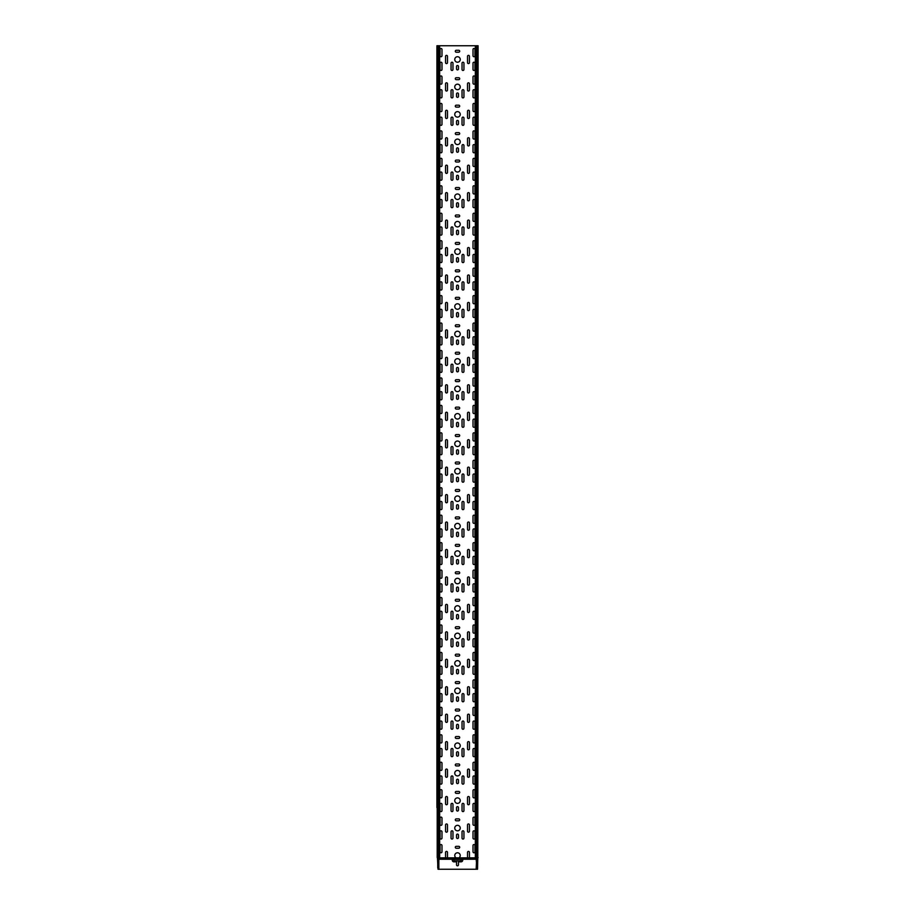 <?xml version="1.0" encoding="UTF-8"?>
<svg xmlns="http://www.w3.org/2000/svg" width="915" height="915" viewBox="0 0 915 915"><rect width="100%" height="100%" fill="white"/><g stroke="black" fill="none" stroke-linecap="round" stroke-linejoin="round"><path stroke-width="1.37" d="M439.669 857.584L437.198 857.584L437.198 45.75L439.669 45.75L439.669 857.584L439.669 45.75L475.331 45.75L475.331 857.584L477.802 857.584L477.527 869.25L476.898 869.25L477.253 867.877L476.978 869.227L476.155 869.25L476.704 857.584M476.898 869.25L476.155 858.407M437.473 858.407L438.022 869.227M437.473 857.584L438.845 858.407L438.845 869.25L438.102 869.25M436.924 65.514L437.198 45.75M478.076 45.75L477.802 857.584L478.076 45.75M436.924 807.625L436.924 45.75M475.331 45.75L477.802 45.75M477.527 858.407L478.076 857.584M438.845 858.407L438.296 857.584M438.411 857.858L445.559 857.858L445.559 852.368A0.961 0.961 0 0 1 446.52 851.408A0.961 0.961 0 0 1 447.481 852.368L447.481 857.858L456.059 857.858A2.745 2.745 0 0 1 457.5 852.78A2.745 2.745 0 0 1 458.941 857.858L456.059 857.858M458.941 857.858L467.519 857.858L467.519 852.368A0.961 0.961 0 0 1 468.48 851.408A0.961 0.961 0 0 1 469.441 852.368L469.441 857.858L476.589 857.858M458.735 77.729A0.961 0.961 0 0 1 459.696 78.69A0.961 0.961 0 0 1 458.735 79.651L456.265 79.651A0.961 0.961 0 0 1 455.304 78.69A0.961 0.961 0 0 1 456.265 77.729L458.735 77.729M458.735 132.629A0.961 0.961 0 0 1 459.696 133.59A0.961 0.961 0 0 1 458.735 134.551L456.265 134.551A0.961 0.961 0 0 1 455.304 133.59A0.961 0.961 0 0 1 456.265 132.629L458.735 132.629M458.735 187.529A0.961 0.961 0 0 1 459.696 188.49A0.961 0.961 0 0 1 458.735 189.451L456.265 189.451A0.961 0.961 0 0 1 455.304 188.49A0.961 0.961 0 0 1 456.265 187.529L458.735 187.529M458.735 242.429A0.961 0.961 0 0 1 459.696 243.39A0.961 0.961 0 0 1 458.735 244.351L456.265 244.351A0.961 0.961 0 0 1 455.304 243.39A0.961 0.961 0 0 1 456.265 242.429L458.735 242.429M458.735 297.329A0.961 0.961 0 0 1 459.696 298.29A0.961 0.961 0 0 1 458.735 299.251L456.265 299.251A0.961 0.961 0 0 1 455.304 298.29A0.961 0.961 0 0 1 456.265 297.329L458.735 297.329M458.735 352.229A0.961 0.961 0 0 1 459.696 353.19A0.961 0.961 0 0 1 458.735 354.151L456.265 354.151A0.961 0.961 0 0 1 455.304 353.19A0.961 0.961 0 0 1 456.265 352.229L458.735 352.229M458.735 407.129A0.961 0.961 0 0 1 459.696 408.09A0.961 0.961 0 0 1 458.735 409.051L456.265 409.051A0.961 0.961 0 0 1 455.304 408.09A0.961 0.961 0 0 1 456.265 407.129L458.735 407.129M458.735 462.029A0.961 0.961 0 0 1 459.696 462.99A0.961 0.961 0 0 1 458.735 463.951L456.265 463.951A0.961 0.961 0 0 1 455.304 462.99A0.961 0.961 0 0 1 456.265 462.029L458.735 462.029M458.735 516.929A0.961 0.961 0 0 1 459.696 517.89A0.961 0.961 0 0 1 458.735 518.851L456.265 518.851A0.961 0.961 0 0 1 455.304 517.89A0.961 0.961 0 0 1 456.265 516.929L458.735 516.929M458.735 571.829A0.961 0.961 0 0 1 459.696 572.79A0.961 0.961 0 0 1 458.735 573.751L456.265 573.751A0.961 0.961 0 0 1 455.304 572.79A0.961 0.961 0 0 1 456.265 571.829L458.735 571.829M458.735 626.729A0.961 0.961 0 0 1 459.696 627.69A0.961 0.961 0 0 1 458.735 628.651L456.265 628.651A0.961 0.961 0 0 1 455.304 627.69A0.961 0.961 0 0 1 456.265 626.729L458.735 626.729M458.735 681.629A0.961 0.961 0 0 1 459.696 682.59A0.961 0.961 0 0 1 458.735 683.551L456.265 683.551A0.961 0.961 0 0 1 455.304 682.59A0.961 0.961 0 0 1 456.265 681.629L458.735 681.629M458.735 736.529A0.961 0.961 0 0 1 459.696 737.49A0.961 0.961 0 0 1 458.735 738.451L456.265 738.451A0.961 0.961 0 0 1 455.304 737.49A0.961 0.961 0 0 1 456.265 736.529L458.735 736.529M458.735 791.429A0.961 0.961 0 0 1 459.696 792.39A0.961 0.961 0 0 1 458.735 793.351L456.265 793.351A0.961 0.961 0 0 1 455.304 792.39A0.961 0.961 0 0 1 456.265 791.429L458.735 791.429M458.735 846.329A0.961 0.961 0 0 1 459.696 847.29A0.961 0.961 0 0 1 458.735 848.251L456.265 848.251A0.961 0.961 0 0 1 455.304 847.29A0.961 0.961 0 0 1 456.265 846.329L458.735 846.329M458.735 818.879A0.961 0.961 0 0 1 459.696 819.84A0.961 0.961 0 0 1 458.735 820.801L456.265 820.801A0.961 0.961 0 0 1 455.304 819.84A0.961 0.961 0 0 1 456.265 818.879L458.735 818.879M458.735 763.979A0.961 0.961 0 0 1 459.696 764.94A0.961 0.961 0 0 1 458.735 765.901L456.265 765.901A0.961 0.961 0 0 1 455.304 764.94A0.961 0.961 0 0 1 456.265 763.979L458.735 763.979M458.735 709.079A0.961 0.961 0 0 1 459.696 710.04A0.961 0.961 0 0 1 458.735 711.001L456.265 711.001A0.961 0.961 0 0 1 455.304 710.04A0.961 0.961 0 0 1 456.265 709.079L458.735 709.079M458.735 654.179A0.961 0.961 0 0 1 459.696 655.14A0.961 0.961 0 0 1 458.735 656.101L456.265 656.101A0.961 0.961 0 0 1 455.304 655.14A0.961 0.961 0 0 1 456.265 654.179L458.735 654.179M458.735 599.279A0.961 0.961 0 0 1 459.696 600.24A0.961 0.961 0 0 1 458.735 601.201L456.265 601.201A0.961 0.961 0 0 1 455.304 600.24A0.961 0.961 0 0 1 456.265 599.279L458.735 599.279M458.735 544.379A0.961 0.961 0 0 1 459.696 545.34A0.961 0.961 0 0 1 458.735 546.301L456.265 546.301A0.961 0.961 0 0 1 455.304 545.34A0.961 0.961 0 0 1 456.265 544.379L458.735 544.379M458.735 489.479A0.961 0.961 0 0 1 459.696 490.44A0.961 0.961 0 0 1 458.735 491.401L456.265 491.401A0.961 0.961 0 0 1 455.304 490.44A0.961 0.961 0 0 1 456.265 489.479L458.735 489.479M458.735 434.579A0.961 0.961 0 0 1 459.696 435.54A0.961 0.961 0 0 1 458.735 436.501L456.265 436.501A0.961 0.961 0 0 1 455.304 435.54A0.961 0.961 0 0 1 456.265 434.579L458.735 434.579M458.735 379.679A0.961 0.961 0 0 1 459.696 380.64A0.961 0.961 0 0 1 458.735 381.601L456.265 381.601A0.961 0.961 0 0 1 455.304 380.64A0.961 0.961 0 0 1 456.265 379.679L458.735 379.679M458.735 324.779A0.961 0.961 0 0 1 459.696 325.74A0.961 0.961 0 0 1 458.735 326.701L456.265 326.701A0.961 0.961 0 0 1 455.304 325.74A0.961 0.961 0 0 1 456.265 324.779L458.735 324.779M458.735 269.879A0.961 0.961 0 0 1 459.696 270.84A0.961 0.961 0 0 1 458.735 271.801L456.265 271.801A0.961 0.961 0 0 1 455.304 270.84A0.961 0.961 0 0 1 456.265 269.879L458.735 269.879M458.735 214.979A0.961 0.961 0 0 1 459.696 215.94A0.961 0.961 0 0 1 458.735 216.901L456.265 216.901A0.961 0.961 0 0 1 455.304 215.94A0.961 0.961 0 0 1 456.265 214.979L458.735 214.979M458.735 160.079A0.961 0.961 0 0 1 459.696 161.04A0.961 0.961 0 0 1 458.735 162.001L456.265 162.001A0.961 0.961 0 0 1 455.304 161.04A0.961 0.961 0 0 1 456.265 160.079L458.735 160.079M458.735 105.179A0.961 0.961 0 0 1 459.696 106.14A0.961 0.961 0 0 1 458.735 107.101L456.265 107.101A0.961 0.961 0 0 1 455.304 106.14A0.961 0.961 0 0 1 456.265 105.179L458.735 105.179M458.735 50.279A0.961 0.961 0 0 1 459.696 51.24A0.961 0.961 0 0 1 458.735 52.201L456.265 52.201A0.961 0.961 0 0 1 455.304 51.24A0.961 0.961 0 0 1 456.265 50.279L458.735 50.279M456.539 93.925A0.961 0.961 0 0 1 457.5 92.964A0.961 0.961 0 0 1 458.461 93.925L458.461 96.395A0.961 0.961 0 0 1 457.5 97.356A0.961 0.961 0 0 1 456.539 96.395L456.539 93.925M456.539 148.825A0.961 0.961 0 0 1 457.5 147.864A0.961 0.961 0 0 1 458.461 148.825L458.461 151.295A0.961 0.961 0 0 1 457.5 152.256A0.961 0.961 0 0 1 456.539 151.295L456.539 148.825M456.539 203.725A0.961 0.961 0 0 1 457.5 202.764A0.961 0.961 0 0 1 458.461 203.725L458.461 206.195A0.961 0.961 0 0 1 457.5 207.156A0.961 0.961 0 0 1 456.539 206.195L456.539 203.725M456.539 258.625A0.961 0.961 0 0 1 457.5 257.664A0.961 0.961 0 0 1 458.461 258.625L458.461 261.095A0.961 0.961 0 0 1 457.5 262.056A0.961 0.961 0 0 1 456.539 261.095L456.539 258.625M456.539 313.525A0.961 0.961 0 0 1 457.5 312.564A0.961 0.961 0 0 1 458.461 313.525L458.461 315.995A0.961 0.961 0 0 1 457.5 316.956A0.961 0.961 0 0 1 456.539 315.995L456.539 313.525M456.539 368.425A0.961 0.961 0 0 1 457.5 367.464A0.961 0.961 0 0 1 458.461 368.425L458.461 370.895A0.961 0.961 0 0 1 457.5 371.856A0.961 0.961 0 0 1 456.539 370.895L456.539 368.425M456.539 423.325A0.961 0.961 0 0 1 457.5 422.364A0.961 0.961 0 0 1 458.461 423.325L458.461 425.795A0.961 0.961 0 0 1 457.5 426.756A0.961 0.961 0 0 1 456.539 425.795L456.539 423.325M456.539 478.225A0.961 0.961 0 0 1 457.5 477.264A0.961 0.961 0 0 1 458.461 478.225L458.461 480.695A0.961 0.961 0 0 1 457.5 481.656A0.961 0.961 0 0 1 456.539 480.695L456.539 478.225M456.539 533.125A0.961 0.961 0 0 1 457.5 532.164A0.961 0.961 0 0 1 458.461 533.125L458.461 535.595A0.961 0.961 0 0 1 457.5 536.556A0.961 0.961 0 0 1 456.539 535.595L456.539 533.125M456.539 588.025A0.961 0.961 0 0 1 457.5 587.064A0.961 0.961 0 0 1 458.461 588.025L458.461 590.495A0.961 0.961 0 0 1 457.5 591.456A0.961 0.961 0 0 1 456.539 590.495L456.539 588.025M456.539 642.925A0.961 0.961 0 0 1 457.5 641.964A0.961 0.961 0 0 1 458.461 642.925L458.461 645.395A0.961 0.961 0 0 1 457.5 646.356A0.961 0.961 0 0 1 456.539 645.395L456.539 642.925M456.539 697.825A0.961 0.961 0 0 1 457.5 696.864A0.961 0.961 0 0 1 458.461 697.825L458.461 700.295A0.961 0.961 0 0 1 457.5 701.256A0.961 0.961 0 0 1 456.539 700.295L456.539 697.825M456.539 752.725A0.961 0.961 0 0 1 457.5 751.764A0.961 0.961 0 0 1 458.461 752.725L458.461 755.195A0.961 0.961 0 0 1 457.5 756.156A0.961 0.961 0 0 1 456.539 755.195L456.539 752.725M456.539 807.625A0.961 0.961 0 0 1 457.5 806.664A0.961 0.961 0 0 1 458.461 807.625L458.461 810.095A0.961 0.961 0 0 1 457.5 811.056A0.961 0.961 0 0 1 456.539 810.095L456.539 807.625M456.539 835.075A0.961 0.961 0 0 1 457.5 834.114A0.961 0.961 0 0 1 458.461 835.075L458.461 837.545A0.961 0.961 0 0 1 457.5 838.506A0.961 0.961 0 0 1 456.539 837.545L456.539 835.075M456.539 780.175A0.961 0.961 0 0 1 457.5 779.214A0.961 0.961 0 0 1 458.461 780.175L458.461 782.645A0.961 0.961 0 0 1 457.5 783.606A0.961 0.961 0 0 1 456.539 782.645L456.539 780.175M456.539 725.275A0.961 0.961 0 0 1 457.5 724.314A0.961 0.961 0 0 1 458.461 725.275L458.461 727.745A0.961 0.961 0 0 1 457.5 728.706A0.961 0.961 0 0 1 456.539 727.745L456.539 725.275M456.539 670.375A0.961 0.961 0 0 1 457.5 669.414A0.961 0.961 0 0 1 458.461 670.375L458.461 672.845A0.961 0.961 0 0 1 457.5 673.806A0.961 0.961 0 0 1 456.539 672.845L456.539 670.375M456.539 615.475A0.961 0.961 0 0 1 457.5 614.514A0.961 0.961 0 0 1 458.461 615.475L458.461 617.945A0.961 0.961 0 0 1 457.5 618.906A0.961 0.961 0 0 1 456.539 617.945L456.539 615.475M456.539 560.575A0.961 0.961 0 0 1 457.5 559.614A0.961 0.961 0 0 1 458.461 560.575L458.461 563.045A0.961 0.961 0 0 1 457.5 564.006A0.961 0.961 0 0 1 456.539 563.045L456.539 560.575M456.539 505.675A0.961 0.961 0 0 1 457.5 504.714A0.961 0.961 0 0 1 458.461 505.675L458.461 508.145A0.961 0.961 0 0 1 457.5 509.106A0.961 0.961 0 0 1 456.539 508.145L456.539 505.675M456.539 450.775A0.961 0.961 0 0 1 457.5 449.814A0.961 0.961 0 0 1 458.461 450.775L458.461 453.245A0.961 0.961 0 0 1 457.5 454.206A0.961 0.961 0 0 1 456.539 453.245L456.539 450.775M456.539 395.875A0.961 0.961 0 0 1 457.5 394.914A0.961 0.961 0 0 1 458.461 395.875L458.461 398.345A0.961 0.961 0 0 1 457.5 399.306A0.961 0.961 0 0 1 456.539 398.345L456.539 395.875M456.539 340.975A0.961 0.961 0 0 1 457.5 340.014A0.961 0.961 0 0 1 458.461 340.975L458.461 343.445A0.961 0.961 0 0 1 457.5 344.406A0.961 0.961 0 0 1 456.539 343.445L456.539 340.975M456.539 286.075A0.961 0.961 0 0 1 457.5 285.114A0.961 0.961 0 0 1 458.461 286.075L458.461 288.545A0.961 0.961 0 0 1 457.5 289.506A0.961 0.961 0 0 1 456.539 288.545L456.539 286.075M456.539 231.175A0.961 0.961 0 0 1 457.5 230.214A0.961 0.961 0 0 1 458.461 231.175L458.461 233.645A0.961 0.961 0 0 1 457.5 234.606A0.961 0.961 0 0 1 456.539 233.645L456.539 231.175M456.539 176.275A0.961 0.961 0 0 1 457.5 175.314A0.961 0.961 0 0 1 458.461 176.275L458.461 178.745A0.961 0.961 0 0 1 457.5 179.706A0.961 0.961 0 0 1 456.539 178.745L456.539 176.275M456.539 121.375A0.961 0.961 0 0 1 457.5 120.414A0.961 0.961 0 0 1 458.461 121.375L458.461 123.845A0.961 0.961 0 0 1 457.5 124.806A0.961 0.961 0 0 1 456.539 123.845L456.539 121.375M456.539 66.475A0.961 0.961 0 0 1 457.5 65.514A0.961 0.961 0 0 1 458.461 66.475L458.461 68.945A0.961 0.961 0 0 1 457.5 69.906A0.961 0.961 0 0 1 456.539 68.945L456.539 66.475M469.441 62.632A0.961 0.961 0 0 1 468.48 63.593A0.961 0.961 0 0 1 467.519 62.632L467.519 56.318A0.961 0.961 0 0 1 468.48 55.358A0.961 0.961 0 0 1 469.441 56.318L469.441 62.632M469.441 90.082A0.961 0.961 0 0 1 468.48 91.043A0.961 0.961 0 0 1 467.519 90.082L467.519 83.768A0.961 0.961 0 0 1 468.48 82.808A0.961 0.961 0 0 1 469.441 83.768L469.441 90.082M469.441 117.532A0.961 0.961 0 0 1 468.48 118.492A0.961 0.961 0 0 1 467.519 117.532L467.519 111.218A0.961 0.961 0 0 1 468.48 110.258A0.961 0.961 0 0 1 469.441 111.218L469.441 117.532M469.441 144.982A0.961 0.961 0 0 1 468.48 145.942A0.961 0.961 0 0 1 467.519 144.982L467.519 138.668A0.961 0.961 0 0 1 468.48 137.708A0.961 0.961 0 0 1 469.441 138.668L469.441 144.982M469.441 172.432A0.961 0.961 0 0 1 468.48 173.393A0.961 0.961 0 0 1 467.519 172.432L467.519 166.118A0.961 0.961 0 0 1 468.48 165.157A0.961 0.961 0 0 1 469.441 166.118L469.441 172.432M469.441 199.882A0.961 0.961 0 0 1 468.48 200.843A0.961 0.961 0 0 1 467.519 199.882L467.519 193.568A0.961 0.961 0 0 1 468.48 192.608A0.961 0.961 0 0 1 469.441 193.568L469.441 199.882M469.441 227.332A0.961 0.961 0 0 1 468.48 228.292A0.961 0.961 0 0 1 467.519 227.332L467.519 221.018A0.961 0.961 0 0 1 468.48 220.058A0.961 0.961 0 0 1 469.441 221.018L469.441 227.332M469.441 254.782A0.961 0.961 0 0 1 468.48 255.743A0.961 0.961 0 0 1 467.519 254.782L467.519 248.468A0.961 0.961 0 0 1 468.48 247.508A0.961 0.961 0 0 1 469.441 248.468L469.441 254.782M469.441 282.232A0.961 0.961 0 0 1 468.48 283.192A0.961 0.961 0 0 1 467.519 282.232L467.519 275.918A0.961 0.961 0 0 1 468.48 274.958A0.961 0.961 0 0 1 469.441 275.918L469.441 282.232M469.441 309.682A0.961 0.961 0 0 1 468.48 310.643A0.961 0.961 0 0 1 467.519 309.682L467.519 303.368A0.961 0.961 0 0 1 468.48 302.407A0.961 0.961 0 0 1 469.441 303.368L469.441 309.682M469.441 337.132A0.961 0.961 0 0 1 468.48 338.093A0.961 0.961 0 0 1 467.519 337.132L467.519 330.818A0.961 0.961 0 0 1 468.48 329.857A0.961 0.961 0 0 1 469.441 330.818L469.441 337.132M469.441 364.582A0.961 0.961 0 0 1 468.48 365.543A0.961 0.961 0 0 1 467.519 364.582L467.519 358.268A0.961 0.961 0 0 1 468.48 357.308A0.961 0.961 0 0 1 469.441 358.268L469.441 364.582M469.441 392.032A0.961 0.961 0 0 1 468.48 392.993A0.961 0.961 0 0 1 467.519 392.032L467.519 385.718A0.961 0.961 0 0 1 468.48 384.757A0.961 0.961 0 0 1 469.441 385.718L469.441 392.032M469.441 419.482A0.961 0.961 0 0 1 468.48 420.443A0.961 0.961 0 0 1 467.519 419.482L467.519 413.168A0.961 0.961 0 0 1 468.48 412.207A0.961 0.961 0 0 1 469.441 413.168L469.441 419.482M469.441 446.932A0.961 0.961 0 0 1 468.48 447.893A0.961 0.961 0 0 1 467.519 446.932L467.519 440.618A0.961 0.961 0 0 1 468.48 439.657A0.961 0.961 0 0 1 469.441 440.618L469.441 446.932M469.441 474.382A0.961 0.961 0 0 1 468.48 475.343A0.961 0.961 0 0 1 467.519 474.382L467.519 468.068A0.961 0.961 0 0 1 468.48 467.108A0.961 0.961 0 0 1 469.441 468.068L469.441 474.382M469.441 501.832A0.961 0.961 0 0 1 468.48 502.793A0.961 0.961 0 0 1 467.519 501.832L467.519 495.518A0.961 0.961 0 0 1 468.48 494.558A0.961 0.961 0 0 1 469.441 495.518L469.441 501.832M469.441 529.282A0.961 0.961 0 0 1 468.48 530.243A0.961 0.961 0 0 1 467.519 529.282L467.519 522.968A0.961 0.961 0 0 1 468.48 522.008A0.961 0.961 0 0 1 469.441 522.968L469.441 529.282M469.441 556.732A0.961 0.961 0 0 1 468.48 557.692A0.961 0.961 0 0 1 467.519 556.732L467.519 550.418A0.961 0.961 0 0 1 468.48 549.457A0.961 0.961 0 0 1 469.441 550.418L469.441 556.732M469.441 584.182A0.961 0.961 0 0 1 468.48 585.143A0.961 0.961 0 0 1 467.519 584.182L467.519 577.868A0.961 0.961 0 0 1 468.48 576.908A0.961 0.961 0 0 1 469.441 577.868L469.441 584.182M469.441 611.632A0.961 0.961 0 0 1 468.48 612.593A0.961 0.961 0 0 1 467.519 611.632L467.519 605.318A0.961 0.961 0 0 1 468.48 604.357A0.961 0.961 0 0 1 469.441 605.318L469.441 611.632M469.441 639.082A0.961 0.961 0 0 1 468.48 640.043A0.961 0.961 0 0 1 467.519 639.082L467.519 632.768A0.961 0.961 0 0 1 468.48 631.808A0.961 0.961 0 0 1 469.441 632.768L469.441 639.082M469.441 666.532A0.961 0.961 0 0 1 468.48 667.493A0.961 0.961 0 0 1 467.519 666.532L467.519 660.218A0.961 0.961 0 0 1 468.48 659.258A0.961 0.961 0 0 1 469.441 660.218L469.441 666.532M469.441 693.982A0.961 0.961 0 0 1 468.48 694.943A0.961 0.961 0 0 1 467.519 693.982L467.519 687.668A0.961 0.961 0 0 1 468.48 686.707A0.961 0.961 0 0 1 469.441 687.668L469.441 693.982M469.441 721.432A0.961 0.961 0 0 1 468.48 722.393A0.961 0.961 0 0 1 467.519 721.432L467.519 715.118A0.961 0.961 0 0 1 468.48 714.158A0.961 0.961 0 0 1 469.441 715.118L469.441 721.432M469.441 748.882A0.961 0.961 0 0 1 468.48 749.843A0.961 0.961 0 0 1 467.519 748.882L467.519 742.568A0.961 0.961 0 0 1 468.48 741.607A0.961 0.961 0 0 1 469.441 742.568L469.441 748.882M469.441 776.332A0.961 0.961 0 0 1 468.48 777.293A0.961 0.961 0 0 1 467.519 776.332L467.519 770.018A0.961 0.961 0 0 1 468.48 769.058A0.961 0.961 0 0 1 469.441 770.018L469.441 776.332M469.441 803.782A0.961 0.961 0 0 1 468.48 804.743A0.961 0.961 0 0 1 467.519 803.782L467.519 797.468A0.961 0.961 0 0 1 468.48 796.508A0.961 0.961 0 0 1 469.441 797.468L469.441 803.782M469.441 831.232A0.961 0.961 0 0 1 468.48 832.193A0.961 0.961 0 0 1 467.519 831.232L467.519 824.918A0.961 0.961 0 0 1 468.48 823.957A0.961 0.961 0 0 1 469.441 824.918L469.441 831.232M445.559 824.918A0.961 0.961 0 0 1 446.52 823.957A0.961 0.961 0 0 1 447.481 824.918L447.481 831.232A0.961 0.961 0 0 1 446.52 832.193A0.961 0.961 0 0 1 445.559 831.232L445.559 824.918M445.559 797.468A0.961 0.961 0 0 1 446.52 796.508A0.961 0.961 0 0 1 447.481 797.468L447.481 803.782A0.961 0.961 0 0 1 446.52 804.743A0.961 0.961 0 0 1 445.559 803.782L445.559 797.468M445.559 770.018A0.961 0.961 0 0 1 446.52 769.058A0.961 0.961 0 0 1 447.481 770.018L447.481 776.332A0.961 0.961 0 0 1 446.52 777.293A0.961 0.961 0 0 1 445.559 776.332L445.559 770.018M445.559 742.568A0.961 0.961 0 0 1 446.52 741.607A0.961 0.961 0 0 1 447.481 742.568L447.481 748.882A0.961 0.961 0 0 1 446.52 749.843A0.961 0.961 0 0 1 445.559 748.882L445.559 742.568M445.559 715.118A0.961 0.961 0 0 1 446.52 714.158A0.961 0.961 0 0 1 447.481 715.118L447.481 721.432A0.961 0.961 0 0 1 446.52 722.393A0.961 0.961 0 0 1 445.559 721.432L445.559 715.118M445.559 687.668A0.961 0.961 0 0 1 446.52 686.707A0.961 0.961 0 0 1 447.481 687.668L447.481 693.982A0.961 0.961 0 0 1 446.52 694.943A0.961 0.961 0 0 1 445.559 693.982L445.559 687.668M445.559 660.218A0.961 0.961 0 0 1 446.52 659.258A0.961 0.961 0 0 1 447.481 660.218L447.481 666.532A0.961 0.961 0 0 1 446.52 667.493A0.961 0.961 0 0 1 445.559 666.532L445.559 660.218M445.559 632.768A0.961 0.961 0 0 1 446.52 631.808A0.961 0.961 0 0 1 447.481 632.768L447.481 639.082A0.961 0.961 0 0 1 446.52 640.043A0.961 0.961 0 0 1 445.559 639.082L445.559 632.768M445.559 605.318A0.961 0.961 0 0 1 446.52 604.357A0.961 0.961 0 0 1 447.481 605.318L447.481 611.632A0.961 0.961 0 0 1 446.52 612.593A0.961 0.961 0 0 1 445.559 611.632L445.559 605.318M445.559 577.868A0.961 0.961 0 0 1 446.52 576.908A0.961 0.961 0 0 1 447.481 577.868L447.481 584.182A0.961 0.961 0 0 1 446.52 585.143A0.961 0.961 0 0 1 445.559 584.182L445.559 577.868M445.559 550.418A0.961 0.961 0 0 1 446.52 549.457A0.961 0.961 0 0 1 447.481 550.418L447.481 556.732A0.961 0.961 0 0 1 446.52 557.692A0.961 0.961 0 0 1 445.559 556.732L445.559 550.418M445.559 522.968A0.961 0.961 0 0 1 446.52 522.008A0.961 0.961 0 0 1 447.481 522.968L447.481 529.282A0.961 0.961 0 0 1 446.52 530.243A0.961 0.961 0 0 1 445.559 529.282L445.559 522.968M445.559 495.518A0.961 0.961 0 0 1 446.52 494.558A0.961 0.961 0 0 1 447.481 495.518L447.481 501.832A0.961 0.961 0 0 1 446.52 502.793A0.961 0.961 0 0 1 445.559 501.832L445.559 495.518M445.559 468.068A0.961 0.961 0 0 1 446.52 467.108A0.961 0.961 0 0 1 447.481 468.068L447.481 474.382A0.961 0.961 0 0 1 446.52 475.343A0.961 0.961 0 0 1 445.559 474.382L445.559 468.068M445.559 440.618A0.961 0.961 0 0 1 446.52 439.657A0.961 0.961 0 0 1 447.481 440.618L447.481 446.932A0.961 0.961 0 0 1 446.52 447.893A0.961 0.961 0 0 1 445.559 446.932L445.559 440.618M445.559 413.168A0.961 0.961 0 0 1 446.52 412.207A0.961 0.961 0 0 1 447.481 413.168L447.481 419.482A0.961 0.961 0 0 1 446.52 420.443A0.961 0.961 0 0 1 445.559 419.482L445.559 413.168M445.559 385.718A0.961 0.961 0 0 1 446.52 384.757A0.961 0.961 0 0 1 447.481 385.718L447.481 392.032A0.961 0.961 0 0 1 446.52 392.993A0.961 0.961 0 0 1 445.559 392.032L445.559 385.718M445.559 358.268A0.961 0.961 0 0 1 446.52 357.308A0.961 0.961 0 0 1 447.481 358.268L447.481 364.582A0.961 0.961 0 0 1 446.52 365.543A0.961 0.961 0 0 1 445.559 364.582L445.559 358.268M445.559 330.818A0.961 0.961 0 0 1 446.52 329.857A0.961 0.961 0 0 1 447.481 330.818L447.481 337.132A0.961 0.961 0 0 1 446.52 338.093A0.961 0.961 0 0 1 445.559 337.132L445.559 330.818M445.559 303.368A0.961 0.961 0 0 1 446.52 302.407A0.961 0.961 0 0 1 447.481 303.368L447.481 309.682A0.961 0.961 0 0 1 446.52 310.643A0.961 0.961 0 0 1 445.559 309.682L445.559 303.368M445.559 275.918A0.961 0.961 0 0 1 446.52 274.958A0.961 0.961 0 0 1 447.481 275.918L447.481 282.232A0.961 0.961 0 0 1 446.52 283.192A0.961 0.961 0 0 1 445.559 282.232L445.559 275.918M445.559 248.468A0.961 0.961 0 0 1 446.52 247.508A0.961 0.961 0 0 1 447.481 248.468L447.481 254.782A0.961 0.961 0 0 1 446.52 255.743A0.961 0.961 0 0 1 445.559 254.782L445.559 248.468M445.559 221.018A0.961 0.961 0 0 1 446.52 220.058A0.961 0.961 0 0 1 447.481 221.018L447.481 227.332A0.961 0.961 0 0 1 446.52 228.292A0.961 0.961 0 0 1 445.559 227.332L445.559 221.018M445.559 193.568A0.961 0.961 0 0 1 446.52 192.608A0.961 0.961 0 0 1 447.481 193.568L447.481 199.882A0.961 0.961 0 0 1 446.52 200.843A0.961 0.961 0 0 1 445.559 199.882L445.559 193.568M445.559 166.118A0.961 0.961 0 0 1 446.52 165.157A0.961 0.961 0 0 1 447.481 166.118L447.481 172.432A0.961 0.961 0 0 1 446.52 173.393A0.961 0.961 0 0 1 445.559 172.432L445.559 166.118M445.559 138.668A0.961 0.961 0 0 1 446.52 137.708A0.961 0.961 0 0 1 447.481 138.668L447.481 144.982A0.961 0.961 0 0 1 446.52 145.942A0.961 0.961 0 0 1 445.559 144.982L445.559 138.668M445.559 111.218A0.961 0.961 0 0 1 446.52 110.258A0.961 0.961 0 0 1 447.481 111.218L447.481 117.532A0.961 0.961 0 0 1 446.52 118.492A0.961 0.961 0 0 1 445.559 117.532L445.559 111.218M445.559 83.768A0.961 0.961 0 0 1 446.52 82.808A0.961 0.961 0 0 1 447.481 83.768L447.481 90.082A0.961 0.961 0 0 1 446.52 91.043A0.961 0.961 0 0 1 445.559 90.082L445.559 83.768M445.559 56.318A0.961 0.961 0 0 1 446.52 55.358A0.961 0.961 0 0 1 447.481 56.318L447.481 62.632A0.961 0.961 0 0 1 446.52 63.593A0.961 0.961 0 0 1 445.559 62.632L445.559 56.318M474.931 55.769A0.961 0.961 0 0 1 473.97 56.73A0.961 0.961 0 0 1 473.009 55.769L473.009 49.456A0.961 0.961 0 0 1 473.97 48.495A0.961 0.961 0 0 1 474.931 49.456L474.931 55.769M474.931 69.494A0.961 0.961 0 0 1 473.97 70.455A0.961 0.961 0 0 1 473.009 69.494L473.009 63.181A0.961 0.961 0 0 1 473.97 62.22A0.961 0.961 0 0 1 474.931 63.181L474.931 69.494M474.931 83.219A0.961 0.961 0 0 1 473.97 84.18A0.961 0.961 0 0 1 473.009 83.219L473.009 76.906A0.961 0.961 0 0 1 473.97 75.945A0.961 0.961 0 0 1 474.931 76.906L474.931 83.219M474.931 96.944A0.961 0.961 0 0 1 473.97 97.905A0.961 0.961 0 0 1 473.009 96.944L473.009 90.631A0.961 0.961 0 0 1 473.97 89.67A0.961 0.961 0 0 1 474.931 90.631L474.931 96.944M474.931 110.669A0.961 0.961 0 0 1 473.97 111.63A0.961 0.961 0 0 1 473.009 110.669L473.009 104.356A0.961 0.961 0 0 1 473.97 103.395A0.961 0.961 0 0 1 474.931 104.356L474.931 110.669M474.931 124.394A0.961 0.961 0 0 1 473.97 125.355A0.961 0.961 0 0 1 473.009 124.394L473.009 118.081A0.961 0.961 0 0 1 473.97 117.12A0.961 0.961 0 0 1 474.931 118.081L474.931 124.394M474.931 138.119A0.961 0.961 0 0 1 473.97 139.08A0.961 0.961 0 0 1 473.009 138.119L473.009 131.806A0.961 0.961 0 0 1 473.97 130.845A0.961 0.961 0 0 1 474.931 131.806L474.931 138.119M474.931 151.844A0.961 0.961 0 0 1 473.97 152.805A0.961 0.961 0 0 1 473.009 151.844L473.009 145.531A0.961 0.961 0 0 1 473.97 144.57A0.961 0.961 0 0 1 474.931 145.531L474.931 151.844M474.931 165.569A0.961 0.961 0 0 1 473.97 166.53A0.961 0.961 0 0 1 473.009 165.569L473.009 159.256A0.961 0.961 0 0 1 473.97 158.295A0.961 0.961 0 0 1 474.931 159.256L474.931 165.569M474.931 179.294A0.961 0.961 0 0 1 473.97 180.255A0.961 0.961 0 0 1 473.009 179.294L473.009 172.981A0.961 0.961 0 0 1 473.97 172.02A0.961 0.961 0 0 1 474.931 172.981L474.931 179.294M474.931 193.019A0.961 0.961 0 0 1 473.97 193.98A0.961 0.961 0 0 1 473.009 193.019L473.009 186.706A0.961 0.961 0 0 1 473.97 185.745A0.961 0.961 0 0 1 474.931 186.706L474.931 193.019M474.931 206.744A0.961 0.961 0 0 1 473.97 207.705A0.961 0.961 0 0 1 473.009 206.744L473.009 200.431A0.961 0.961 0 0 1 473.97 199.47A0.961 0.961 0 0 1 474.931 200.431L474.931 206.744M474.931 220.469A0.961 0.961 0 0 1 473.97 221.43A0.961 0.961 0 0 1 473.009 220.469L473.009 214.156A0.961 0.961 0 0 1 473.97 213.195A0.961 0.961 0 0 1 474.931 214.156L474.931 220.469M474.931 234.194A0.961 0.961 0 0 1 473.97 235.155A0.961 0.961 0 0 1 473.009 234.194L473.009 227.881A0.961 0.961 0 0 1 473.97 226.92A0.961 0.961 0 0 1 474.931 227.881L474.931 234.194M474.931 247.919A0.961 0.961 0 0 1 473.97 248.88A0.961 0.961 0 0 1 473.009 247.919L473.009 241.606A0.961 0.961 0 0 1 473.97 240.645A0.961 0.961 0 0 1 474.931 241.606L474.931 247.919M474.931 261.644A0.961 0.961 0 0 1 473.97 262.605A0.961 0.961 0 0 1 473.009 261.644L473.009 255.331A0.961 0.961 0 0 1 473.97 254.37A0.961 0.961 0 0 1 474.931 255.331L474.931 261.644M474.931 275.369A0.961 0.961 0 0 1 473.97 276.33A0.961 0.961 0 0 1 473.009 275.369L473.009 269.056A0.961 0.961 0 0 1 473.97 268.095A0.961 0.961 0 0 1 474.931 269.056L474.931 275.369M474.931 289.094A0.961 0.961 0 0 1 473.97 290.055A0.961 0.961 0 0 1 473.009 289.094L473.009 282.781A0.961 0.961 0 0 1 473.97 281.82A0.961 0.961 0 0 1 474.931 282.781L474.931 289.094M474.931 302.819A0.961 0.961 0 0 1 473.97 303.78A0.961 0.961 0 0 1 473.009 302.819L473.009 296.506A0.961 0.961 0 0 1 473.97 295.545A0.961 0.961 0 0 1 474.931 296.506L474.931 302.819M474.931 316.544A0.961 0.961 0 0 1 473.97 317.505A0.961 0.961 0 0 1 473.009 316.544L473.009 310.231A0.961 0.961 0 0 1 473.97 309.27A0.961 0.961 0 0 1 474.931 310.231L474.931 316.544M474.931 330.269A0.961 0.961 0 0 1 473.97 331.23A0.961 0.961 0 0 1 473.009 330.269L473.009 323.956A0.961 0.961 0 0 1 473.97 322.995A0.961 0.961 0 0 1 474.931 323.956L474.931 330.269M474.931 343.994A0.961 0.961 0 0 1 473.97 344.955A0.961 0.961 0 0 1 473.009 343.994L473.009 337.681A0.961 0.961 0 0 1 473.97 336.72A0.961 0.961 0 0 1 474.931 337.681L474.931 343.994M474.931 357.719A0.961 0.961 0 0 1 473.97 358.68A0.961 0.961 0 0 1 473.009 357.719L473.009 351.406A0.961 0.961 0 0 1 473.97 350.445A0.961 0.961 0 0 1 474.931 351.406L474.931 357.719M474.931 371.444A0.961 0.961 0 0 1 473.97 372.405A0.961 0.961 0 0 1 473.009 371.444L473.009 365.131A0.961 0.961 0 0 1 473.97 364.17A0.961 0.961 0 0 1 474.931 365.131L474.931 371.444M474.931 385.169A0.961 0.961 0 0 1 473.97 386.13A0.961 0.961 0 0 1 473.009 385.169L473.009 378.856A0.961 0.961 0 0 1 473.97 377.895A0.961 0.961 0 0 1 474.931 378.856L474.931 385.169M474.931 398.894A0.961 0.961 0 0 1 473.97 399.855A0.961 0.961 0 0 1 473.009 398.894L473.009 392.581A0.961 0.961 0 0 1 473.97 391.62A0.961 0.961 0 0 1 474.931 392.581L474.931 398.894M474.931 412.619A0.961 0.961 0 0 1 473.97 413.58A0.961 0.961 0 0 1 473.009 412.619L473.009 406.306A0.961 0.961 0 0 1 473.97 405.345A0.961 0.961 0 0 1 474.931 406.306L474.931 412.619M474.931 426.344A0.961 0.961 0 0 1 473.97 427.305A0.961 0.961 0 0 1 473.009 426.344L473.009 420.031A0.961 0.961 0 0 1 473.97 419.07A0.961 0.961 0 0 1 474.931 420.031L474.931 426.344M474.931 440.069A0.961 0.961 0 0 1 473.97 441.03A0.961 0.961 0 0 1 473.009 440.069L473.009 433.756A0.961 0.961 0 0 1 473.97 432.795A0.961 0.961 0 0 1 474.931 433.756L474.931 440.069M474.931 453.794A0.961 0.961 0 0 1 473.97 454.755A0.961 0.961 0 0 1 473.009 453.794L473.009 447.481A0.961 0.961 0 0 1 473.97 446.52A0.961 0.961 0 0 1 474.931 447.481L474.931 453.794M474.931 467.519A0.961 0.961 0 0 1 473.97 468.48A0.961 0.961 0 0 1 473.009 467.519L473.009 461.206A0.961 0.961 0 0 1 473.97 460.245A0.961 0.961 0 0 1 474.931 461.206L474.931 467.519M474.931 481.244A0.961 0.961 0 0 1 473.97 482.205A0.961 0.961 0 0 1 473.009 481.244L473.009 474.931A0.961 0.961 0 0 1 473.97 473.97A0.961 0.961 0 0 1 474.931 474.931L474.931 481.244M474.931 494.969A0.961 0.961 0 0 1 473.97 495.93A0.961 0.961 0 0 1 473.009 494.969L473.009 488.656A0.961 0.961 0 0 1 473.97 487.695A0.961 0.961 0 0 1 474.931 488.656L474.931 494.969M474.931 508.694A0.961 0.961 0 0 1 473.97 509.655A0.961 0.961 0 0 1 473.009 508.694L473.009 502.381A0.961 0.961 0 0 1 473.97 501.42A0.961 0.961 0 0 1 474.931 502.381L474.931 508.694M474.931 522.419A0.961 0.961 0 0 1 473.97 523.38A0.961 0.961 0 0 1 473.009 522.419L473.009 516.106A0.961 0.961 0 0 1 473.97 515.145A0.961 0.961 0 0 1 474.931 516.106L474.931 522.419M474.931 536.144A0.961 0.961 0 0 1 473.97 537.105A0.961 0.961 0 0 1 473.009 536.144L473.009 529.831A0.961 0.961 0 0 1 473.97 528.87A0.961 0.961 0 0 1 474.931 529.831L474.931 536.144M474.931 549.869A0.961 0.961 0 0 1 473.97 550.83A0.961 0.961 0 0 1 473.009 549.869L473.009 543.556A0.961 0.961 0 0 1 473.97 542.595A0.961 0.961 0 0 1 474.931 543.556L474.931 549.869M474.931 563.594A0.961 0.961 0 0 1 473.97 564.555A0.961 0.961 0 0 1 473.009 563.594L473.009 557.281A0.961 0.961 0 0 1 473.97 556.32A0.961 0.961 0 0 1 474.931 557.281L474.931 563.594M474.931 577.319A0.961 0.961 0 0 1 473.97 578.28A0.961 0.961 0 0 1 473.009 577.319L473.009 571.006A0.961 0.961 0 0 1 473.97 570.045A0.961 0.961 0 0 1 474.931 571.006L474.931 577.319M474.931 591.044A0.961 0.961 0 0 1 473.97 592.005A0.961 0.961 0 0 1 473.009 591.044L473.009 584.731A0.961 0.961 0 0 1 473.97 583.77A0.961 0.961 0 0 1 474.931 584.731L474.931 591.044M474.931 604.769A0.961 0.961 0 0 1 473.97 605.73A0.961 0.961 0 0 1 473.009 604.769L473.009 598.456A0.961 0.961 0 0 1 473.97 597.495A0.961 0.961 0 0 1 474.931 598.456L474.931 604.769M474.931 618.494A0.961 0.961 0 0 1 473.97 619.455A0.961 0.961 0 0 1 473.009 618.494L473.009 612.181A0.961 0.961 0 0 1 473.97 611.22A0.961 0.961 0 0 1 474.931 612.181L474.931 618.494M474.931 632.219A0.961 0.961 0 0 1 473.97 633.18A0.961 0.961 0 0 1 473.009 632.219L473.009 625.906A0.961 0.961 0 0 1 473.97 624.945A0.961 0.961 0 0 1 474.931 625.906L474.931 632.219M474.931 645.944A0.961 0.961 0 0 1 473.97 646.905A0.961 0.961 0 0 1 473.009 645.944L473.009 639.631A0.961 0.961 0 0 1 473.97 638.67A0.961 0.961 0 0 1 474.931 639.631L474.931 645.944M474.931 659.669A0.961 0.961 0 0 1 473.97 660.63A0.961 0.961 0 0 1 473.009 659.669L473.009 653.356A0.961 0.961 0 0 1 473.97 652.395A0.961 0.961 0 0 1 474.931 653.356L474.931 659.669M474.931 673.394A0.961 0.961 0 0 1 473.97 674.355A0.961 0.961 0 0 1 473.009 673.394L473.009 667.081A0.961 0.961 0 0 1 473.97 666.12A0.961 0.961 0 0 1 474.931 667.081L474.931 673.394M474.931 687.119A0.961 0.961 0 0 1 473.97 688.08A0.961 0.961 0 0 1 473.009 687.119L473.009 680.806A0.961 0.961 0 0 1 473.97 679.845A0.961 0.961 0 0 1 474.931 680.806L474.931 687.119M474.931 700.844A0.961 0.961 0 0 1 473.97 701.805A0.961 0.961 0 0 1 473.009 700.844L473.009 694.531A0.961 0.961 0 0 1 473.97 693.57A0.961 0.961 0 0 1 474.931 694.531L474.931 700.844M474.931 714.569A0.961 0.961 0 0 1 473.97 715.53A0.961 0.961 0 0 1 473.009 714.569L473.009 708.256A0.961 0.961 0 0 1 473.97 707.295A0.961 0.961 0 0 1 474.931 708.256L474.931 714.569M474.931 728.294A0.961 0.961 0 0 1 473.97 729.255A0.961 0.961 0 0 1 473.009 728.294L473.009 721.981A0.961 0.961 0 0 1 473.97 721.02A0.961 0.961 0 0 1 474.931 721.981L474.931 728.294M474.931 742.019A0.961 0.961 0 0 1 473.97 742.98A0.961 0.961 0 0 1 473.009 742.019L473.009 735.706A0.961 0.961 0 0 1 473.97 734.745A0.961 0.961 0 0 1 474.931 735.706L474.931 742.019M474.931 755.744A0.961 0.961 0 0 1 473.97 756.705A0.961 0.961 0 0 1 473.009 755.744L473.009 749.431A0.961 0.961 0 0 1 473.97 748.47A0.961 0.961 0 0 1 474.931 749.431L474.931 755.744M474.931 769.469A0.961 0.961 0 0 1 473.97 770.43A0.961 0.961 0 0 1 473.009 769.469L473.009 763.156A0.961 0.961 0 0 1 473.97 762.195A0.961 0.961 0 0 1 474.931 763.156L474.931 769.469M474.931 783.194A0.961 0.961 0 0 1 473.97 784.155A0.961 0.961 0 0 1 473.009 783.194L473.009 776.881A0.961 0.961 0 0 1 473.97 775.92A0.961 0.961 0 0 1 474.931 776.881L474.931 783.194M474.931 796.919A0.961 0.961 0 0 1 473.97 797.88A0.961 0.961 0 0 1 473.009 796.919L473.009 790.606A0.961 0.961 0 0 1 473.97 789.645A0.961 0.961 0 0 1 474.931 790.606L474.931 796.919M474.931 810.644A0.961 0.961 0 0 1 473.97 811.605A0.961 0.961 0 0 1 473.009 810.644L473.009 804.331A0.961 0.961 0 0 1 473.97 803.37A0.961 0.961 0 0 1 474.931 804.331L474.931 810.644M474.931 824.369A0.961 0.961 0 0 1 473.97 825.33A0.961 0.961 0 0 1 473.009 824.369L473.009 818.056A0.961 0.961 0 0 1 473.97 817.095A0.961 0.961 0 0 1 474.931 818.056L474.931 824.369M474.931 838.094A0.961 0.961 0 0 1 473.97 839.055A0.961 0.961 0 0 1 473.009 838.094L473.009 831.781A0.961 0.961 0 0 1 473.97 830.82A0.961 0.961 0 0 1 474.931 831.781L474.931 838.094M474.931 851.819A0.961 0.961 0 0 1 473.97 852.78A0.961 0.961 0 0 1 473.009 851.819L473.009 845.506A0.961 0.961 0 0 1 473.97 844.545A0.961 0.961 0 0 1 474.931 845.506L474.931 851.819M440.069 845.506A0.961 0.961 0 0 1 441.03 844.545A0.961 0.961 0 0 1 441.991 845.506L441.991 851.819A0.961 0.961 0 0 1 441.03 852.78A0.961 0.961 0 0 1 440.069 851.819L440.069 845.506M440.069 831.781A0.961 0.961 0 0 1 441.03 830.82A0.961 0.961 0 0 1 441.991 831.781L441.991 838.094A0.961 0.961 0 0 1 441.03 839.055A0.961 0.961 0 0 1 440.069 838.094L440.069 831.781M440.069 818.056A0.961 0.961 0 0 1 441.03 817.095A0.961 0.961 0 0 1 441.991 818.056L441.991 824.369A0.961 0.961 0 0 1 441.03 825.33A0.961 0.961 0 0 1 440.069 824.369L440.069 818.056M440.069 804.331A0.961 0.961 0 0 1 441.03 803.37A0.961 0.961 0 0 1 441.991 804.331L441.991 810.644A0.961 0.961 0 0 1 441.03 811.605A0.961 0.961 0 0 1 440.069 810.644L440.069 804.331M440.069 790.606A0.961 0.961 0 0 1 441.03 789.645A0.961 0.961 0 0 1 441.991 790.606L441.991 796.919A0.961 0.961 0 0 1 441.03 797.88A0.961 0.961 0 0 1 440.069 796.919L440.069 790.606M440.069 776.881A0.961 0.961 0 0 1 441.03 775.92A0.961 0.961 0 0 1 441.991 776.881L441.991 783.194A0.961 0.961 0 0 1 441.03 784.155A0.961 0.961 0 0 1 440.069 783.194L440.069 776.881M440.069 763.156A0.961 0.961 0 0 1 441.03 762.195A0.961 0.961 0 0 1 441.991 763.156L441.991 769.469A0.961 0.961 0 0 1 441.03 770.43A0.961 0.961 0 0 1 440.069 769.469L440.069 763.156M440.069 749.431A0.961 0.961 0 0 1 441.03 748.47A0.961 0.961 0 0 1 441.991 749.431L441.991 755.744A0.961 0.961 0 0 1 441.03 756.705A0.961 0.961 0 0 1 440.069 755.744L440.069 749.431M440.069 735.706A0.961 0.961 0 0 1 441.03 734.745A0.961 0.961 0 0 1 441.991 735.706L441.991 742.019A0.961 0.961 0 0 1 441.03 742.98A0.961 0.961 0 0 1 440.069 742.019L440.069 735.706M440.069 721.981A0.961 0.961 0 0 1 441.03 721.02A0.961 0.961 0 0 1 441.991 721.981L441.991 728.294A0.961 0.961 0 0 1 441.03 729.255A0.961 0.961 0 0 1 440.069 728.294L440.069 721.981M440.069 708.256A0.961 0.961 0 0 1 441.03 707.295A0.961 0.961 0 0 1 441.991 708.256L441.991 714.569A0.961 0.961 0 0 1 441.03 715.53A0.961 0.961 0 0 1 440.069 714.569L440.069 708.256M440.069 694.531A0.961 0.961 0 0 1 441.03 693.57A0.961 0.961 0 0 1 441.991 694.531L441.991 700.844A0.961 0.961 0 0 1 441.03 701.805A0.961 0.961 0 0 1 440.069 700.844L440.069 694.531M440.069 680.806A0.961 0.961 0 0 1 441.03 679.845A0.961 0.961 0 0 1 441.991 680.806L441.991 687.119A0.961 0.961 0 0 1 441.03 688.08A0.961 0.961 0 0 1 440.069 687.119L440.069 680.806M440.069 667.081A0.961 0.961 0 0 1 441.03 666.12A0.961 0.961 0 0 1 441.991 667.081L441.991 673.394A0.961 0.961 0 0 1 441.03 674.355A0.961 0.961 0 0 1 440.069 673.394L440.069 667.081M440.069 653.356A0.961 0.961 0 0 1 441.03 652.395A0.961 0.961 0 0 1 441.991 653.356L441.991 659.669A0.961 0.961 0 0 1 441.03 660.63A0.961 0.961 0 0 1 440.069 659.669L440.069 653.356M440.069 639.631A0.961 0.961 0 0 1 441.03 638.67A0.961 0.961 0 0 1 441.991 639.631L441.991 645.944A0.961 0.961 0 0 1 441.03 646.905A0.961 0.961 0 0 1 440.069 645.944L440.069 639.631M440.069 625.906A0.961 0.961 0 0 1 441.03 624.945A0.961 0.961 0 0 1 441.991 625.906L441.991 632.219A0.961 0.961 0 0 1 441.03 633.18A0.961 0.961 0 0 1 440.069 632.219L440.069 625.906M440.069 612.181A0.961 0.961 0 0 1 441.03 611.22A0.961 0.961 0 0 1 441.991 612.181L441.991 618.494A0.961 0.961 0 0 1 441.03 619.455A0.961 0.961 0 0 1 440.069 618.494L440.069 612.181M440.069 598.456A0.961 0.961 0 0 1 441.03 597.495A0.961 0.961 0 0 1 441.991 598.456L441.991 604.769A0.961 0.961 0 0 1 441.03 605.73A0.961 0.961 0 0 1 440.069 604.769L440.069 598.456M440.069 584.731A0.961 0.961 0 0 1 441.03 583.77A0.961 0.961 0 0 1 441.991 584.731L441.991 591.044A0.961 0.961 0 0 1 441.03 592.005A0.961 0.961 0 0 1 440.069 591.044L440.069 584.731M440.069 571.006A0.961 0.961 0 0 1 441.03 570.045A0.961 0.961 0 0 1 441.991 571.006L441.991 577.319A0.961 0.961 0 0 1 441.03 578.28A0.961 0.961 0 0 1 440.069 577.319L440.069 571.006M440.069 557.281A0.961 0.961 0 0 1 441.03 556.32A0.961 0.961 0 0 1 441.991 557.281L441.991 563.594A0.961 0.961 0 0 1 441.03 564.555A0.961 0.961 0 0 1 440.069 563.594L440.069 557.281M440.069 543.556A0.961 0.961 0 0 1 441.03 542.595A0.961 0.961 0 0 1 441.991 543.556L441.991 549.869A0.961 0.961 0 0 1 441.03 550.83A0.961 0.961 0 0 1 440.069 549.869L440.069 543.556M440.069 529.831A0.961 0.961 0 0 1 441.03 528.87A0.961 0.961 0 0 1 441.991 529.831L441.991 536.144A0.961 0.961 0 0 1 441.03 537.105A0.961 0.961 0 0 1 440.069 536.144L440.069 529.831M440.069 516.106A0.961 0.961 0 0 1 441.03 515.145A0.961 0.961 0 0 1 441.991 516.106L441.991 522.419A0.961 0.961 0 0 1 441.03 523.38A0.961 0.961 0 0 1 440.069 522.419L440.069 516.106M440.069 502.381A0.961 0.961 0 0 1 441.03 501.42A0.961 0.961 0 0 1 441.991 502.381L441.991 508.694A0.961 0.961 0 0 1 441.03 509.655A0.961 0.961 0 0 1 440.069 508.694L440.069 502.381M440.069 488.656A0.961 0.961 0 0 1 441.03 487.695A0.961 0.961 0 0 1 441.991 488.656L441.991 494.969A0.961 0.961 0 0 1 441.03 495.93A0.961 0.961 0 0 1 440.069 494.969L440.069 488.656M440.069 474.931A0.961 0.961 0 0 1 441.03 473.97A0.961 0.961 0 0 1 441.991 474.931L441.991 481.244A0.961 0.961 0 0 1 441.03 482.205A0.961 0.961 0 0 1 440.069 481.244L440.069 474.931M440.069 461.206A0.961 0.961 0 0 1 441.03 460.245A0.961 0.961 0 0 1 441.991 461.206L441.991 467.519A0.961 0.961 0 0 1 441.03 468.48A0.961 0.961 0 0 1 440.069 467.519L440.069 461.206M440.069 447.481A0.961 0.961 0 0 1 441.03 446.52A0.961 0.961 0 0 1 441.991 447.481L441.991 453.794A0.961 0.961 0 0 1 441.03 454.755A0.961 0.961 0 0 1 440.069 453.794L440.069 447.481M440.069 433.756A0.961 0.961 0 0 1 441.03 432.795A0.961 0.961 0 0 1 441.991 433.756L441.991 440.069A0.961 0.961 0 0 1 441.03 441.03A0.961 0.961 0 0 1 440.069 440.069L440.069 433.756M440.069 420.031A0.961 0.961 0 0 1 441.03 419.07A0.961 0.961 0 0 1 441.991 420.031L441.991 426.344A0.961 0.961 0 0 1 441.03 427.305A0.961 0.961 0 0 1 440.069 426.344L440.069 420.031M440.069 406.306A0.961 0.961 0 0 1 441.03 405.345A0.961 0.961 0 0 1 441.991 406.306L441.991 412.619A0.961 0.961 0 0 1 441.03 413.58A0.961 0.961 0 0 1 440.069 412.619L440.069 406.306M440.069 392.581A0.961 0.961 0 0 1 441.03 391.62A0.961 0.961 0 0 1 441.991 392.581L441.991 398.894A0.961 0.961 0 0 1 441.03 399.855A0.961 0.961 0 0 1 440.069 398.894L440.069 392.581M440.069 378.856A0.961 0.961 0 0 1 441.03 377.895A0.961 0.961 0 0 1 441.991 378.856L441.991 385.169A0.961 0.961 0 0 1 441.03 386.13A0.961 0.961 0 0 1 440.069 385.169L440.069 378.856M440.069 365.131A0.961 0.961 0 0 1 441.03 364.17A0.961 0.961 0 0 1 441.991 365.131L441.991 371.444A0.961 0.961 0 0 1 441.03 372.405A0.961 0.961 0 0 1 440.069 371.444L440.069 365.131M440.069 351.406A0.961 0.961 0 0 1 441.03 350.445A0.961 0.961 0 0 1 441.991 351.406L441.991 357.719A0.961 0.961 0 0 1 441.03 358.68A0.961 0.961 0 0 1 440.069 357.719L440.069 351.406M440.069 337.681A0.961 0.961 0 0 1 441.03 336.72A0.961 0.961 0 0 1 441.991 337.681L441.991 343.994A0.961 0.961 0 0 1 441.03 344.955A0.961 0.961 0 0 1 440.069 343.994L440.069 337.681M440.069 323.956A0.961 0.961 0 0 1 441.03 322.995A0.961 0.961 0 0 1 441.991 323.956L441.991 330.269A0.961 0.961 0 0 1 441.03 331.23A0.961 0.961 0 0 1 440.069 330.269L440.069 323.956M440.069 310.231A0.961 0.961 0 0 1 441.03 309.27A0.961 0.961 0 0 1 441.991 310.231L441.991 316.544A0.961 0.961 0 0 1 441.03 317.505A0.961 0.961 0 0 1 440.069 316.544L440.069 310.231M440.069 296.506A0.961 0.961 0 0 1 441.03 295.545A0.961 0.961 0 0 1 441.991 296.506L441.991 302.819A0.961 0.961 0 0 1 441.03 303.78A0.961 0.961 0 0 1 440.069 302.819L440.069 296.506M440.069 282.781A0.961 0.961 0 0 1 441.03 281.82A0.961 0.961 0 0 1 441.991 282.781L441.991 289.094A0.961 0.961 0 0 1 441.03 290.055A0.961 0.961 0 0 1 440.069 289.094L440.069 282.781M440.069 269.056A0.961 0.961 0 0 1 441.03 268.095A0.961 0.961 0 0 1 441.991 269.056L441.991 275.369A0.961 0.961 0 0 1 441.03 276.33A0.961 0.961 0 0 1 440.069 275.369L440.069 269.056M440.069 255.331A0.961 0.961 0 0 1 441.03 254.37A0.961 0.961 0 0 1 441.991 255.331L441.991 261.644A0.961 0.961 0 0 1 441.03 262.605A0.961 0.961 0 0 1 440.069 261.644L440.069 255.331M440.069 241.606A0.961 0.961 0 0 1 441.03 240.645A0.961 0.961 0 0 1 441.991 241.606L441.991 247.919A0.961 0.961 0 0 1 441.03 248.88A0.961 0.961 0 0 1 440.069 247.919L440.069 241.606M440.069 227.881A0.961 0.961 0 0 1 441.03 226.92A0.961 0.961 0 0 1 441.991 227.881L441.991 234.194A0.961 0.961 0 0 1 441.03 235.155A0.961 0.961 0 0 1 440.069 234.194L440.069 227.881M440.069 214.156A0.961 0.961 0 0 1 441.03 213.195A0.961 0.961 0 0 1 441.991 214.156L441.991 220.469A0.961 0.961 0 0 1 441.03 221.43A0.961 0.961 0 0 1 440.069 220.469L440.069 214.156M440.069 200.431A0.961 0.961 0 0 1 441.03 199.47A0.961 0.961 0 0 1 441.991 200.431L441.991 206.744A0.961 0.961 0 0 1 441.03 207.705A0.961 0.961 0 0 1 440.069 206.744L440.069 200.431M440.069 186.706A0.961 0.961 0 0 1 441.03 185.745A0.961 0.961 0 0 1 441.991 186.706L441.991 193.019A0.961 0.961 0 0 1 441.03 193.98A0.961 0.961 0 0 1 440.069 193.019L440.069 186.706M440.069 172.981A0.961 0.961 0 0 1 441.03 172.02A0.961 0.961 0 0 1 441.991 172.981L441.991 179.294A0.961 0.961 0 0 1 441.03 180.255A0.961 0.961 0 0 1 440.069 179.294L440.069 172.981M440.069 159.256A0.961 0.961 0 0 1 441.03 158.295A0.961 0.961 0 0 1 441.991 159.256L441.991 165.569A0.961 0.961 0 0 1 441.03 166.53A0.961 0.961 0 0 1 440.069 165.569L440.069 159.256M440.069 145.531A0.961 0.961 0 0 1 441.03 144.57A0.961 0.961 0 0 1 441.991 145.531L441.991 151.844A0.961 0.961 0 0 1 441.03 152.805A0.961 0.961 0 0 1 440.069 151.844L440.069 145.531M440.069 131.806A0.961 0.961 0 0 1 441.03 130.845A0.961 0.961 0 0 1 441.991 131.806L441.991 138.119A0.961 0.961 0 0 1 441.03 139.08A0.961 0.961 0 0 1 440.069 138.119L440.069 131.806M440.069 118.081A0.961 0.961 0 0 1 441.03 117.12A0.961 0.961 0 0 1 441.991 118.081L441.991 124.394A0.961 0.961 0 0 1 441.03 125.355A0.961 0.961 0 0 1 440.069 124.394L440.069 118.081M440.069 104.356A0.961 0.961 0 0 1 441.03 103.395A0.961 0.961 0 0 1 441.991 104.356L441.991 110.669A0.961 0.961 0 0 1 441.03 111.63A0.961 0.961 0 0 1 440.069 110.669L440.069 104.356M440.069 90.631A0.961 0.961 0 0 1 441.03 89.67A0.961 0.961 0 0 1 441.991 90.631L441.991 96.944A0.961 0.961 0 0 1 441.03 97.905A0.961 0.961 0 0 1 440.069 96.944L440.069 90.631M440.069 76.906A0.961 0.961 0 0 1 441.03 75.945A0.961 0.961 0 0 1 441.991 76.906L441.991 83.219A0.961 0.961 0 0 1 441.03 84.18A0.961 0.961 0 0 1 440.069 83.219L440.069 76.906M440.069 63.181A0.961 0.961 0 0 1 441.03 62.22A0.961 0.961 0 0 1 441.991 63.181L441.991 69.494A0.961 0.961 0 0 1 441.03 70.455A0.961 0.961 0 0 1 440.069 69.494L440.069 63.181M440.069 49.456A0.961 0.961 0 0 1 441.03 48.495A0.961 0.961 0 0 1 441.991 49.456L441.991 55.769A0.961 0.961 0 0 1 441.03 56.73A0.961 0.961 0 0 1 440.069 55.769L440.069 49.456M463.951 69.494A0.961 0.961 0 0 1 462.99 70.455A0.961 0.961 0 0 1 462.029 69.494L462.029 63.181A0.961 0.961 0 0 1 462.99 62.22A0.961 0.961 0 0 1 463.951 63.181L463.951 69.494M463.951 96.944A0.961 0.961 0 0 1 462.99 97.905A0.961 0.961 0 0 1 462.029 96.944L462.029 90.631A0.961 0.961 0 0 1 462.99 89.67A0.961 0.961 0 0 1 463.951 90.631L463.951 96.944M463.951 124.394A0.961 0.961 0 0 1 462.99 125.355A0.961 0.961 0 0 1 462.029 124.394L462.029 118.081A0.961 0.961 0 0 1 462.99 117.12A0.961 0.961 0 0 1 463.951 118.081L463.951 124.394M463.951 151.844A0.961 0.961 0 0 1 462.99 152.805A0.961 0.961 0 0 1 462.029 151.844L462.029 145.531A0.961 0.961 0 0 1 462.99 144.57A0.961 0.961 0 0 1 463.951 145.531L463.951 151.844M463.951 179.294A0.961 0.961 0 0 1 462.99 180.255A0.961 0.961 0 0 1 462.029 179.294L462.029 172.981A0.961 0.961 0 0 1 462.99 172.02A0.961 0.961 0 0 1 463.951 172.981L463.951 179.294M463.951 206.744A0.961 0.961 0 0 1 462.99 207.705A0.961 0.961 0 0 1 462.029 206.744L462.029 200.431A0.961 0.961 0 0 1 462.99 199.47A0.961 0.961 0 0 1 463.951 200.431L463.951 206.744M463.951 234.194A0.961 0.961 0 0 1 462.99 235.155A0.961 0.961 0 0 1 462.029 234.194L462.029 227.881A0.961 0.961 0 0 1 462.99 226.92A0.961 0.961 0 0 1 463.951 227.881L463.951 234.194M463.951 261.644A0.961 0.961 0 0 1 462.99 262.605A0.961 0.961 0 0 1 462.029 261.644L462.029 255.331A0.961 0.961 0 0 1 462.99 254.37A0.961 0.961 0 0 1 463.951 255.331L463.951 261.644M463.951 289.094A0.961 0.961 0 0 1 462.99 290.055A0.961 0.961 0 0 1 462.029 289.094L462.029 282.781A0.961 0.961 0 0 1 462.99 281.82A0.961 0.961 0 0 1 463.951 282.781L463.951 289.094M463.951 316.544A0.961 0.961 0 0 1 462.99 317.505A0.961 0.961 0 0 1 462.029 316.544L462.029 310.231A0.961 0.961 0 0 1 462.99 309.27A0.961 0.961 0 0 1 463.951 310.231L463.951 316.544M463.951 343.994A0.961 0.961 0 0 1 462.99 344.955A0.961 0.961 0 0 1 462.029 343.994L462.029 337.681A0.961 0.961 0 0 1 462.99 336.72A0.961 0.961 0 0 1 463.951 337.681L463.951 343.994M463.951 371.444A0.961 0.961 0 0 1 462.99 372.405A0.961 0.961 0 0 1 462.029 371.444L462.029 365.131A0.961 0.961 0 0 1 462.99 364.17A0.961 0.961 0 0 1 463.951 365.131L463.951 371.444M463.951 398.894A0.961 0.961 0 0 1 462.99 399.855A0.961 0.961 0 0 1 462.029 398.894L462.029 392.581A0.961 0.961 0 0 1 462.99 391.62A0.961 0.961 0 0 1 463.951 392.581L463.951 398.894M463.951 426.344A0.961 0.961 0 0 1 462.99 427.305A0.961 0.961 0 0 1 462.029 426.344L462.029 420.031A0.961 0.961 0 0 1 462.99 419.07A0.961 0.961 0 0 1 463.951 420.031L463.951 426.344M463.951 453.794A0.961 0.961 0 0 1 462.99 454.755A0.961 0.961 0 0 1 462.029 453.794L462.029 447.481A0.961 0.961 0 0 1 462.99 446.52A0.961 0.961 0 0 1 463.951 447.481L463.951 453.794M463.951 481.244A0.961 0.961 0 0 1 462.99 482.205A0.961 0.961 0 0 1 462.029 481.244L462.029 474.931A0.961 0.961 0 0 1 462.99 473.97A0.961 0.961 0 0 1 463.951 474.931L463.951 481.244M463.951 508.694A0.961 0.961 0 0 1 462.99 509.655A0.961 0.961 0 0 1 462.029 508.694L462.029 502.381A0.961 0.961 0 0 1 462.99 501.42A0.961 0.961 0 0 1 463.951 502.381L463.951 508.694M463.951 536.144A0.961 0.961 0 0 1 462.99 537.105A0.961 0.961 0 0 1 462.029 536.144L462.029 529.831A0.961 0.961 0 0 1 462.99 528.87A0.961 0.961 0 0 1 463.951 529.831L463.951 536.144M463.951 563.594A0.961 0.961 0 0 1 462.99 564.555A0.961 0.961 0 0 1 462.029 563.594L462.029 557.281A0.961 0.961 0 0 1 462.99 556.32A0.961 0.961 0 0 1 463.951 557.281L463.951 563.594M463.951 591.044A0.961 0.961 0 0 1 462.99 592.005A0.961 0.961 0 0 1 462.029 591.044L462.029 584.731A0.961 0.961 0 0 1 462.99 583.77A0.961 0.961 0 0 1 463.951 584.731L463.951 591.044M463.951 618.494A0.961 0.961 0 0 1 462.99 619.455A0.961 0.961 0 0 1 462.029 618.494L462.029 612.181A0.961 0.961 0 0 1 462.99 611.22A0.961 0.961 0 0 1 463.951 612.181L463.951 618.494M463.951 645.944A0.961 0.961 0 0 1 462.99 646.905A0.961 0.961 0 0 1 462.029 645.944L462.029 639.631A0.961 0.961 0 0 1 462.99 638.67A0.961 0.961 0 0 1 463.951 639.631L463.951 645.944M463.951 673.394A0.961 0.961 0 0 1 462.99 674.355A0.961 0.961 0 0 1 462.029 673.394L462.029 667.081A0.961 0.961 0 0 1 462.99 666.12A0.961 0.961 0 0 1 463.951 667.081L463.951 673.394M463.951 700.844A0.961 0.961 0 0 1 462.99 701.805A0.961 0.961 0 0 1 462.029 700.844L462.029 694.531A0.961 0.961 0 0 1 462.99 693.57A0.961 0.961 0 0 1 463.951 694.531L463.951 700.844M463.951 728.294A0.961 0.961 0 0 1 462.99 729.255A0.961 0.961 0 0 1 462.029 728.294L462.029 721.981A0.961 0.961 0 0 1 462.99 721.02A0.961 0.961 0 0 1 463.951 721.981L463.951 728.294M463.951 755.744A0.961 0.961 0 0 1 462.99 756.705A0.961 0.961 0 0 1 462.029 755.744L462.029 749.431A0.961 0.961 0 0 1 462.99 748.47A0.961 0.961 0 0 1 463.951 749.431L463.951 755.744M463.951 783.194A0.961 0.961 0 0 1 462.99 784.155A0.961 0.961 0 0 1 462.029 783.194L462.029 776.881A0.961 0.961 0 0 1 462.99 775.92A0.961 0.961 0 0 1 463.951 776.881L463.951 783.194M463.951 810.644A0.961 0.961 0 0 1 462.99 811.605A0.961 0.961 0 0 1 462.029 810.644L462.029 804.331A0.961 0.961 0 0 1 462.99 803.37A0.961 0.961 0 0 1 463.951 804.331L463.951 810.644M463.951 838.094A0.961 0.961 0 0 1 462.99 839.055A0.961 0.961 0 0 1 462.029 838.094L462.029 831.781A0.961 0.961 0 0 1 462.99 830.82A0.961 0.961 0 0 1 463.951 831.781L463.951 838.094M451.049 831.781A0.961 0.961 0 0 1 452.01 830.82A0.961 0.961 0 0 1 452.971 831.781L452.971 838.094A0.961 0.961 0 0 1 452.01 839.055A0.961 0.961 0 0 1 451.049 838.094L451.049 831.781M451.049 804.331A0.961 0.961 0 0 1 452.01 803.37A0.961 0.961 0 0 1 452.971 804.331L452.971 810.644A0.961 0.961 0 0 1 452.01 811.605A0.961 0.961 0 0 1 451.049 810.644L451.049 804.331M451.049 776.881A0.961 0.961 0 0 1 452.01 775.92A0.961 0.961 0 0 1 452.971 776.881L452.971 783.194A0.961 0.961 0 0 1 452.01 784.155A0.961 0.961 0 0 1 451.049 783.194L451.049 776.881M451.049 749.431A0.961 0.961 0 0 1 452.01 748.47A0.961 0.961 0 0 1 452.971 749.431L452.971 755.744A0.961 0.961 0 0 1 452.01 756.705A0.961 0.961 0 0 1 451.049 755.744L451.049 749.431M451.049 721.981A0.961 0.961 0 0 1 452.01 721.02A0.961 0.961 0 0 1 452.971 721.981L452.971 728.294A0.961 0.961 0 0 1 452.01 729.255A0.961 0.961 0 0 1 451.049 728.294L451.049 721.981M451.049 694.531A0.961 0.961 0 0 1 452.01 693.57A0.961 0.961 0 0 1 452.971 694.531L452.971 700.844A0.961 0.961 0 0 1 452.01 701.805A0.961 0.961 0 0 1 451.049 700.844L451.049 694.531M451.049 667.081A0.961 0.961 0 0 1 452.01 666.12A0.961 0.961 0 0 1 452.971 667.081L452.971 673.394A0.961 0.961 0 0 1 452.01 674.355A0.961 0.961 0 0 1 451.049 673.394L451.049 667.081M451.049 639.631A0.961 0.961 0 0 1 452.01 638.67A0.961 0.961 0 0 1 452.971 639.631L452.971 645.944A0.961 0.961 0 0 1 452.01 646.905A0.961 0.961 0 0 1 451.049 645.944L451.049 639.631M451.049 612.181A0.961 0.961 0 0 1 452.01 611.22A0.961 0.961 0 0 1 452.971 612.181L452.971 618.494A0.961 0.961 0 0 1 452.01 619.455A0.961 0.961 0 0 1 451.049 618.494L451.049 612.181M451.049 584.731A0.961 0.961 0 0 1 452.01 583.77A0.961 0.961 0 0 1 452.971 584.731L452.971 591.044A0.961 0.961 0 0 1 452.01 592.005A0.961 0.961 0 0 1 451.049 591.044L451.049 584.731M451.049 557.281A0.961 0.961 0 0 1 452.01 556.32A0.961 0.961 0 0 1 452.971 557.281L452.971 563.594A0.961 0.961 0 0 1 452.01 564.555A0.961 0.961 0 0 1 451.049 563.594L451.049 557.281M451.049 529.831A0.961 0.961 0 0 1 452.01 528.87A0.961 0.961 0 0 1 452.971 529.831L452.971 536.144A0.961 0.961 0 0 1 452.01 537.105A0.961 0.961 0 0 1 451.049 536.144L451.049 529.831M451.049 502.381A0.961 0.961 0 0 1 452.01 501.42A0.961 0.961 0 0 1 452.971 502.381L452.971 508.694A0.961 0.961 0 0 1 452.01 509.655A0.961 0.961 0 0 1 451.049 508.694L451.049 502.381M451.049 474.931A0.961 0.961 0 0 1 452.01 473.97A0.961 0.961 0 0 1 452.971 474.931L452.971 481.244A0.961 0.961 0 0 1 452.01 482.205A0.961 0.961 0 0 1 451.049 481.244L451.049 474.931M451.049 447.481A0.961 0.961 0 0 1 452.01 446.52A0.961 0.961 0 0 1 452.971 447.481L452.971 453.794A0.961 0.961 0 0 1 452.01 454.755A0.961 0.961 0 0 1 451.049 453.794L451.049 447.481M451.049 420.031A0.961 0.961 0 0 1 452.01 419.07A0.961 0.961 0 0 1 452.971 420.031L452.971 426.344A0.961 0.961 0 0 1 452.01 427.305A0.961 0.961 0 0 1 451.049 426.344L451.049 420.031M451.049 392.581A0.961 0.961 0 0 1 452.01 391.62A0.961 0.961 0 0 1 452.971 392.581L452.971 398.894A0.961 0.961 0 0 1 452.01 399.855A0.961 0.961 0 0 1 451.049 398.894L451.049 392.581M451.049 365.131A0.961 0.961 0 0 1 452.01 364.17A0.961 0.961 0 0 1 452.971 365.131L452.971 371.444A0.961 0.961 0 0 1 452.01 372.405A0.961 0.961 0 0 1 451.049 371.444L451.049 365.131M451.049 337.681A0.961 0.961 0 0 1 452.01 336.72A0.961 0.961 0 0 1 452.971 337.681L452.971 343.994A0.961 0.961 0 0 1 452.01 344.955A0.961 0.961 0 0 1 451.049 343.994L451.049 337.681M451.049 310.231A0.961 0.961 0 0 1 452.01 309.27A0.961 0.961 0 0 1 452.971 310.231L452.971 316.544A0.961 0.961 0 0 1 452.01 317.505A0.961 0.961 0 0 1 451.049 316.544L451.049 310.231M451.049 282.781A0.961 0.961 0 0 1 452.01 281.82A0.961 0.961 0 0 1 452.971 282.781L452.971 289.094A0.961 0.961 0 0 1 452.01 290.055A0.961 0.961 0 0 1 451.049 289.094L451.049 282.781M451.049 255.331A0.961 0.961 0 0 1 452.01 254.37A0.961 0.961 0 0 1 452.971 255.331L452.971 261.644A0.961 0.961 0 0 1 452.01 262.605A0.961 0.961 0 0 1 451.049 261.644L451.049 255.331M451.049 227.881A0.961 0.961 0 0 1 452.01 226.92A0.961 0.961 0 0 1 452.971 227.881L452.971 234.194A0.961 0.961 0 0 1 452.01 235.155A0.961 0.961 0 0 1 451.049 234.194L451.049 227.881M451.049 200.431A0.961 0.961 0 0 1 452.01 199.47A0.961 0.961 0 0 1 452.971 200.431L452.971 206.744A0.961 0.961 0 0 1 452.01 207.705A0.961 0.961 0 0 1 451.049 206.744L451.049 200.431M451.049 172.981A0.961 0.961 0 0 1 452.01 172.02A0.961 0.961 0 0 1 452.971 172.981L452.971 179.294A0.961 0.961 0 0 1 452.01 180.255A0.961 0.961 0 0 1 451.049 179.294L451.049 172.981M451.049 145.531A0.961 0.961 0 0 1 452.01 144.57A0.961 0.961 0 0 1 452.971 145.531L452.971 151.844A0.961 0.961 0 0 1 452.01 152.805A0.961 0.961 0 0 1 451.049 151.844L451.049 145.531M451.049 118.081A0.961 0.961 0 0 1 452.01 117.12A0.961 0.961 0 0 1 452.971 118.081L452.971 124.394A0.961 0.961 0 0 1 452.01 125.355A0.961 0.961 0 0 1 451.049 124.394L451.049 118.081M451.049 90.631A0.961 0.961 0 0 1 452.01 89.67A0.961 0.961 0 0 1 452.971 90.631L452.971 96.944A0.961 0.961 0 0 1 452.01 97.905A0.961 0.961 0 0 1 451.049 96.944L451.049 90.631M451.049 63.181A0.961 0.961 0 0 1 452.01 62.22A0.961 0.961 0 0 1 452.971 63.181L452.971 69.494A0.961 0.961 0 0 1 452.01 70.455A0.961 0.961 0 0 1 451.049 69.494L451.049 63.181M460.245 86.925A2.745 2.745 0 0 1 456.128 89.304A2.745 2.745 0 0 1 456.128 84.546A2.745 2.745 0 0 1 460.245 86.925M460.245 141.825A2.745 2.745 0 0 1 456.128 144.204A2.745 2.745 0 0 1 456.128 139.446A2.745 2.745 0 0 1 460.245 141.825M460.245 196.725A2.745 2.745 0 0 1 456.128 199.104A2.745 2.745 0 0 1 456.128 194.346A2.745 2.745 0 0 1 460.245 196.725M460.245 251.625A2.745 2.745 0 0 1 456.128 254.004A2.745 2.745 0 0 1 456.128 249.246A2.745 2.745 0 0 1 460.245 251.625M460.245 306.525A2.745 2.745 0 0 1 456.128 308.904A2.745 2.745 0 0 1 456.128 304.146A2.745 2.745 0 0 1 460.245 306.525M460.245 361.425A2.745 2.745 0 0 1 456.128 363.804A2.745 2.745 0 0 1 456.128 359.046A2.745 2.745 0 0 1 460.245 361.425M460.245 416.325A2.745 2.745 0 0 1 456.128 418.704A2.745 2.745 0 0 1 456.128 413.946A2.745 2.745 0 0 1 460.245 416.325M460.245 471.225A2.745 2.745 0 0 1 456.128 473.604A2.745 2.745 0 0 1 456.128 468.846A2.745 2.745 0 0 1 460.245 471.225M460.245 526.125A2.745 2.745 0 0 1 456.128 528.504A2.745 2.745 0 0 1 456.128 523.746A2.745 2.745 0 0 1 460.245 526.125M460.245 581.025A2.745 2.745 0 0 1 456.128 583.404A2.745 2.745 0 0 1 456.128 578.646A2.745 2.745 0 0 1 460.245 581.025M460.245 635.925A2.745 2.745 0 0 1 456.128 638.304A2.745 2.745 0 0 1 456.128 633.546A2.745 2.745 0 0 1 460.245 635.925M460.245 690.825A2.745 2.745 0 0 1 456.128 693.204A2.745 2.745 0 0 1 456.128 688.446A2.745 2.745 0 0 1 460.245 690.825M460.245 745.725A2.745 2.745 0 0 1 456.128 748.104A2.745 2.745 0 0 1 456.128 743.346A2.745 2.745 0 0 1 460.245 745.725M460.245 800.625A2.745 2.745 0 0 1 456.128 803.004A2.745 2.745 0 0 1 456.128 798.246A2.745 2.745 0 0 1 460.245 800.625M460.245 828.075A2.745 2.745 0 0 1 456.128 830.454A2.745 2.745 0 0 1 456.128 825.696A2.745 2.745 0 0 1 460.245 828.075M460.245 773.175A2.745 2.745 0 0 1 456.128 775.554A2.745 2.745 0 0 1 456.128 770.796A2.745 2.745 0 0 1 460.245 773.175M460.245 718.275A2.745 2.745 0 0 1 456.128 720.654A2.745 2.745 0 0 1 456.128 715.896A2.745 2.745 0 0 1 460.245 718.275M460.245 663.375A2.745 2.745 0 0 1 456.128 665.754A2.745 2.745 0 0 1 456.128 660.996A2.745 2.745 0 0 1 460.245 663.375M460.245 608.475A2.745 2.745 0 0 1 456.128 610.854A2.745 2.745 0 0 1 456.128 606.096A2.745 2.745 0 0 1 460.245 608.475M460.245 553.575A2.745 2.745 0 0 1 456.128 555.954A2.745 2.745 0 0 1 456.128 551.196A2.745 2.745 0 0 1 460.245 553.575M460.245 498.675A2.745 2.745 0 0 1 456.128 501.054A2.745 2.745 0 0 1 456.128 496.296A2.745 2.745 0 0 1 460.245 498.675M460.245 443.775A2.745 2.745 0 0 1 456.128 446.154A2.745 2.745 0 0 1 456.128 441.396A2.745 2.745 0 0 1 460.245 443.775M460.245 388.875A2.745 2.745 0 0 1 456.128 391.254A2.745 2.745 0 0 1 456.128 386.496A2.745 2.745 0 0 1 460.245 388.875M460.245 333.975A2.745 2.745 0 0 1 456.128 336.354A2.745 2.745 0 0 1 456.128 331.596A2.745 2.745 0 0 1 460.245 333.975M460.245 279.075A2.745 2.745 0 0 1 456.128 281.454A2.745 2.745 0 0 1 456.128 276.696A2.745 2.745 0 0 1 460.245 279.075M460.245 224.175A2.745 2.745 0 0 1 456.128 226.554A2.745 2.745 0 0 1 456.128 221.796A2.745 2.745 0 0 1 460.245 224.175M460.245 169.275A2.745 2.745 0 0 1 456.128 171.654A2.745 2.745 0 0 1 456.128 166.896A2.745 2.745 0 0 1 460.245 169.275M460.245 114.375A2.745 2.745 0 0 1 456.128 116.754A2.745 2.745 0 0 1 456.128 111.996A2.745 2.745 0 0 1 460.245 114.375M460.245 59.475A2.745 2.745 0 0 1 456.128 61.854A2.745 2.745 0 0 1 456.128 57.096A2.745 2.745 0 0 1 460.245 59.475M436.924 69.906L436.924 76.494M436.924 77.455L436.924 107.375M436.924 108.336L436.924 151.295M436.924 152.256L436.924 641.964M436.924 645.395L436.924 672.845M436.924 673.806L436.924 680.394M436.924 684.786L436.924 724.314M436.924 727.745L436.924 762.744M436.924 767.136L436.924 806.664M458.69 857.995L461.618 857.995L461.069 860.878L453.932 860.878L453.382 857.995L456.31 857.995M445.559 857.858L447.481 857.858M461.618 857.995L462.716 858.133L462.716 860.192A1.647 1.647 0 0 1 461.069 861.839L458.461 861.839L458.461 864.858A0.961 0.961 0 0 1 457.5 865.819A0.961 0.961 0 0 1 456.539 864.858L456.539 861.839L453.932 861.839A1.647 1.647 0 0 1 452.285 860.192L452.285 858.133L453.382 857.995M476.155 869.136A1.373 1.373 0 0 1 475.617 869.25L439.383 869.25A1.373 1.373 0 0 1 438.845 869.136M467.519 857.858L469.441 857.858M437.747 858.407L437.747 867.877M438.022 858.407L438.022 867.877M476.978 858.407L476.978 867.877M477.253 858.407L477.253 867.877M437.747 857.995L438.285 869.25M439.12 857.584L439.12 45.75M437.747 857.584L437.747 45.75M477.253 857.584L477.253 45.75M475.88 857.584L475.88 45.75M476.429 857.995L477.264 857.584M437.736 857.584L438.571 857.995M461.618 858.682L453.382 858.682M438.845 858.544L452.285 858.544M461.618 859.368L453.382 859.368M462.716 858.544L476.155 858.544M476.155 859.231L462.716 859.231M452.285 859.231L438.845 859.231"/></g></svg>
